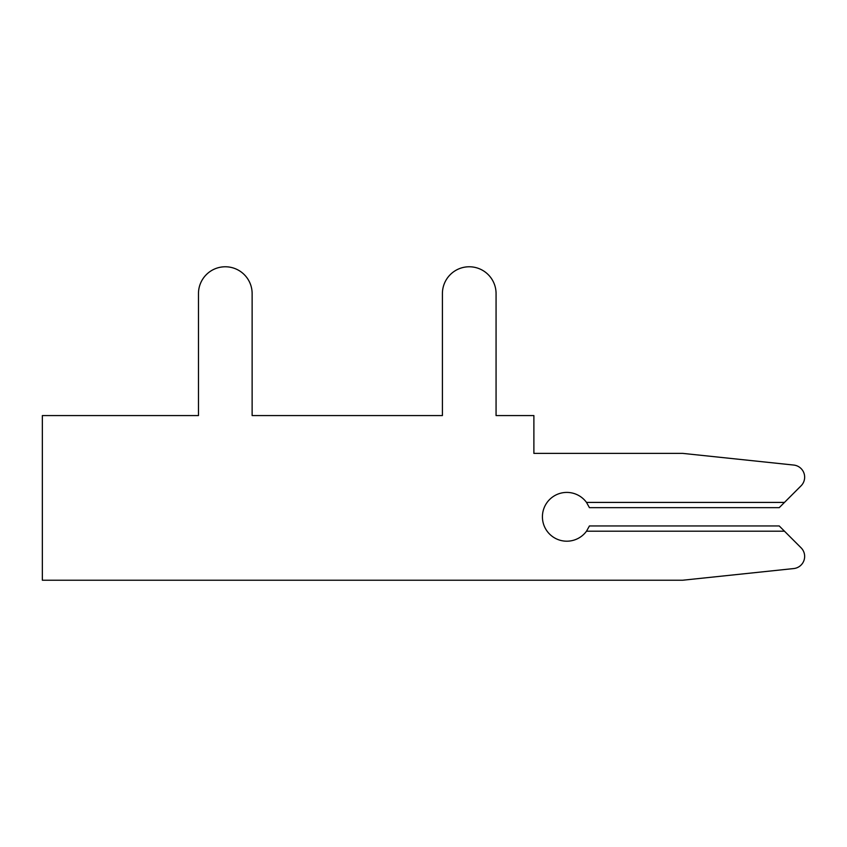 <?xml version="1.0" encoding="UTF-8"?>
<svg xmlns="http://www.w3.org/2000/svg" width="847" height="847" viewBox="0 0 847 847"><rect width="100%" height="100%" fill="white"/><g stroke="black" fill="none" stroke-linecap="round" stroke-linejoin="round"><path stroke-width="1.27" d="M784.47 502.409L801.082 485.807A12.197 12.197 0 0 0 793.724 465.056L682.682 453.378L533.885 453.378L533.885 415.57L496.067 415.57L496.067 293.602A26.829 26.829 0 0 0 469.238 266.773A26.829 26.829 0 0 0 442.409 293.602L442.409 415.57L252.131 415.57L252.131 293.602A26.829 26.829 0 0 0 225.302 266.773A26.829 26.829 0 0 0 198.473 293.602L198.473 415.57L42.35 415.57L42.35 580.227L682.682 580.227L793.724 568.559A12.197 12.197 0 0 0 801.082 547.808L779.229 525.955L589.427 525.955L586.505 531.196A24.394 24.394 0 0 1 550.476 534.923A24.394 24.394 0 0 1 550.476 498.692A24.394 24.394 0 0 1 586.505 502.409L589.427 507.66L779.229 507.66L801.082 485.807L784.47 502.409L801.082 485.807L784.47 502.409L801.082 485.807L784.47 502.409L801.082 485.807L784.47 502.409L801.082 485.807L784.47 502.409L801.082 485.807L784.47 502.409L801.082 485.807L784.47 502.409L801.082 485.807L784.47 502.409L801.082 485.807L784.47 502.409L801.082 485.807L784.47 502.409L801.082 485.807L784.47 502.409L801.082 485.807L784.47 502.409L801.082 485.807L784.47 502.409L801.082 485.807L784.47 502.409L801.082 485.807L784.47 502.409L801.082 485.807L784.47 502.409L801.082 485.807L784.47 502.409L801.082 485.807L784.47 502.409L586.505 502.409M496.067 415.57L496.067 293.602L496.067 415.57M442.409 293.602L442.409 415.57L252.131 415.57L252.131 293.602L252.131 415.57L252.131 293.602L252.131 415.57L252.131 293.602L252.131 415.57L252.131 293.602L252.131 415.57L252.131 293.602L252.131 415.57L252.131 293.602L252.131 415.57L252.131 293.602L252.131 415.57L252.131 293.602L252.131 415.57L252.131 293.602L252.131 415.57L252.131 293.602L252.131 415.57L252.131 293.602L252.131 415.57L252.131 293.602L252.131 415.57L252.131 293.602L252.131 415.57L252.131 293.602L252.131 415.57L252.131 293.602L252.131 415.57L252.131 293.602L252.131 415.57L252.131 293.602L252.131 415.57L252.131 293.602L252.131 415.57L442.409 415.57L252.131 415.57L442.409 415.57L252.131 415.57L442.409 415.57L252.131 415.57L442.409 415.57L252.131 415.57L442.409 415.57L252.131 415.57L442.409 415.57L252.131 415.57L442.409 415.57L252.131 415.57L442.409 415.57L252.131 415.57L442.409 415.57L252.131 415.57L442.409 415.57L252.131 415.57L442.409 415.57L252.131 415.57L442.409 415.57L252.131 415.57L442.409 415.57L252.131 415.57L442.409 415.57L252.131 415.57L442.409 415.57L252.131 415.57L442.409 415.57L252.131 415.57L442.409 415.57L252.131 415.57L442.409 415.57L442.409 293.602M198.473 293.602L198.473 415.57L198.473 293.602M682.682 580.227L793.724 568.559L682.682 580.227M784.47 531.196L586.505 531.196"/></g></svg>
